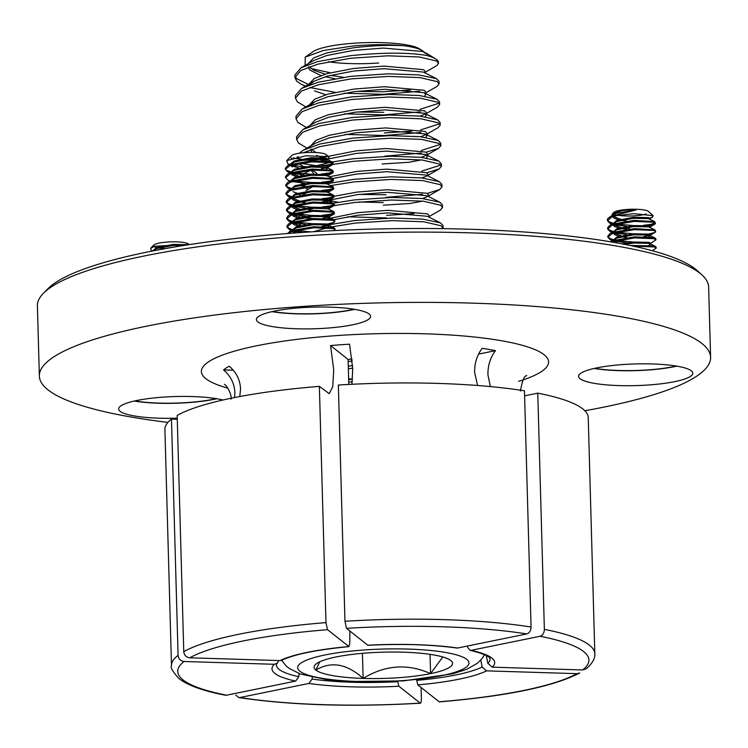 <?xml version="1.0" encoding="UTF-8"?>
<svg xmlns="http://www.w3.org/2000/svg" width="748" height="748" viewBox="0 0 748 748"><rect width="100%" height="100%" fill="white"/><g stroke="black" fill="none" stroke-linecap="round" stroke-linejoin="round"><path stroke-width="1.12" d="M490.342 386.576L487.92 374.748C487.818 365.566 490.333 357.535 495.475 350.653A155.902 29.565 -1.6 0 0 482.18 348.306C477.028 355.188 474.513 363.219 474.615 372.401L477.598 385.501M319.368 386.379L325.969 622.616L327.512 629.685L349.017 646.637C316.946 649.703 294.628 654.21 282.061 660.175L280.089 660.596L189.768 657.801C186.215 657.342 184.223 655.285 183.765 651.639L177.164 415.411A211.749 40.158 178.4 0 1 319.368 386.379L329.242 393.663L332.738 386.8L333.72 369.97L330.569 345.548A155.902 29.565 -1.6 0 1 349.55 344.202L352.71 368.624L351.934 384.285M239.762 396.552L240.557 388.988C240.117 379.834 236.331 372.252 229.225 366.23A155.902 29.565 -1.6 0 0 223.54 369.923C230.646 375.935 234.423 383.528 234.872 392.681L234.601 397.543M43.375 293.338L47.741 288.896A331.177 62.804 -1.6 0 1 366.52 229.299A331.177 62.804 -1.6 0 1 695.416 269.084A331.177 62.804 -1.6 0 1 697.37 270.748L701.979 274.937A335.749 63.664 178.4 0 0 699.988 273.254A335.749 63.664 178.4 0 0 366.557 232.927A335.749 63.664 178.4 0 0 43.375 293.338A335.749 63.664 178.4 0 0 37.4 305.801L39.364 376.076A335.749 63.664 178.4 0 0 48.012 389.876A335.749 63.664 178.4 0 0 167.898 422.396M584.852 410.755A335.749 63.664 178.4 0 0 710.6 357.329L708.637 287.054A335.749 63.664 178.4 0 0 701.979 274.937M177.239 418.16A57.129 10.837 -1.6 0 1 120.119 411.316A57.129 10.837 -1.6 0 1 118.652 408.96A57.129 10.837 -1.6 0 1 158.828 397.478A57.129 10.837 -1.6 0 1 222.988 400.012M580.074 378.712A57.129 10.837 -1.6 0 1 578.597 376.366A57.129 10.837 -1.6 0 1 629.068 364.183A57.129 10.837 -1.6 0 1 691.339 370.83A57.129 10.837 -1.6 0 1 692.807 373.177A57.129 10.837 -1.6 0 1 642.336 385.36A57.129 10.837 -1.6 0 1 580.074 378.712M257.854 321.902A57.129 10.837 -1.6 0 1 256.386 319.555A57.129 10.837 -1.6 0 1 306.858 307.381A57.129 10.837 -1.6 0 1 369.119 314.02A57.129 10.837 -1.6 0 1 370.587 316.367A57.129 10.837 -1.6 0 1 320.116 328.55A57.129 10.837 -1.6 0 1 257.854 321.902M710.6 357.329A335.749 63.664 178.4 0 0 701.951 343.528A335.749 63.664 178.4 0 0 335.992 304.492A335.749 63.664 178.4 0 0 39.364 376.076M226.597 695.191L225.307 695.201C203.484 691.021 188.085 685.533 179.109 678.716C172.751 671.779 170.217 667.422 171.498 665.664A211.749 40.158 -1.6 0 1 178.08 655.332C178.529 658.979 180.53 661.036 184.073 661.494A205.653 38.999 178.4 0 0 183.054 679.923A205.653 38.999 178.4 0 0 226.597 695.191L295.619 681.101A111.387 21.122 -1.6 0 1 274.862 673.415A111.387 21.122 -1.6 0 1 274.404 664.289L277.34 663.196L278.639 660.559M277.34 663.196L276.423 664.336A106.88 20.271 178.4 0 0 279.144 669.404A106.88 20.271 178.4 0 0 298.817 676.725L299.135 673.565M537.765 393.139L544.366 629.377A211.749 40.158 -1.6 0 1 589.377 645.131A211.749 40.158 -1.6 0 1 594.828 653.836L588.237 417.599A211.749 40.158 178.4 0 0 582.776 408.904A211.749 40.158 178.4 0 0 537.765 393.139L524.6 395.832M348.792 384.444L348.101 359.442A78.456 14.876 178.4 0 1 352.093 359.077M520.44 391.064C522.151 381.05 524.086 375.982 526.246 375.861L526.76 375.44A155.902 29.565 -1.6 0 1 526.302 375.805A155.902 29.565 -1.6 0 1 526.274 375.833M235.835 695.07L238.724 697.566L239.902 697.538L308.915 683.448L312.112 679.072L312.299 677.23M397.712 681.278L398.862 686.234L420.17 703.12C420.993 703.429 421.395 701.792 421.376 698.23L421.077 687.44M280.089 660.596A111.387 21.122 -1.6 0 1 348.82 646.571L349.737 643.673L349.896 631.032M238.724 697.566C290.486 705.27 351.055 707.15 420.432 703.214L420.17 703.12A205.653 38.999 178.4 0 1 239.902 697.538M524.46 390.793A211.749 40.158 178.4 0 0 338.358 385.033L344.959 621.27A211.749 40.158 -1.6 0 1 531.061 627.03L524.46 390.793M467.435 646.029L467.65 647.319L470.034 650.349L471.053 650.349L540.075 636.268C542.768 635.361 544.198 633.06 544.366 629.377M594.828 653.836C595.099 654.575 595.399 661.213 586.105 668.843L582.589 669.965L492.268 667.169L487.846 663.326L486.294 655.538M457.748 648.011L526.77 633.921A205.653 38.999 178.4 0 0 346.502 628.339L367.81 645.225A111.387 21.122 -1.6 0 1 457.748 648.011L456.897 648.03C431.344 644.542 401.713 643.626 367.997 645.3L367.81 645.225M531.061 627.03C530.893 630.723 529.462 633.014 526.77 633.921M346.502 628.339L344.959 621.27M178.08 655.332L171.479 419.104A211.749 40.158 178.4 0 0 164.906 429.427L171.498 665.664M171.479 419.104L177.276 419.282M274.404 664.289L184.073 661.494M298.817 676.725L295.619 681.101M354.056 309.242A56.362 10.687 -1.6 0 1 272.496 311.523M216.322 398.647A56.362 10.687 -1.6 0 1 134.762 400.928M676.276 366.053A56.362 10.687 -1.6 0 1 594.707 368.334M576.904 673.658L486.583 670.863A111.387 21.122 -1.6 0 1 417.851 684.888L439.151 701.774A205.653 38.999 178.4 0 0 576.904 673.658L579.756 672.966C553.286 686.608 506.508 696.248 439.422 701.867L439.151 701.774M271.963 311.645A57.129 10.837 178.4 0 0 354.589 309.335M594.183 368.446A57.129 10.837 178.4 0 0 676.809 366.137M134.229 401.05A57.129 10.837 178.4 0 0 216.855 398.74M416.692 679.754L416.73 680.371A106.88 20.271 178.4 0 0 482.161 667.02L480.777 660.119M482.161 667.02L486.583 670.863M417.851 684.888L416.73 680.371M330.569 345.548L348.101 359.442M478.57 354.103L495.475 350.653M233.301 370.223L223.54 369.923M151.61 251.169L150.666 248.299L153.854 245.045A17.69 3.357 -1.6 0 1 156.949 243.614A17.69 3.357 -1.6 0 1 175.013 241.828A17.69 3.357 -1.6 0 1 188.561 244.082L189.16 244.633M150.666 248.299L154.63 246.26L188.403 244.428M164.149 248.476A17.69 3.357 -1.6 0 1 158.669 247.915M156.725 247.523A17.69 3.357 -1.6 0 1 154.041 246.466M188.384 244.746L173.293 244.409L156.379 247.653L152.844 250.935M184.943 245.288L173.321 245.438L156.407 248.691L153.106 250.879M169.796 247.803L153.499 250.804M646.253 213.965A17.69 3.357 -1.6 0 1 629.274 216.004A17.69 3.357 -1.6 0 1 618.316 215.265M615.108 214.452A17.69 3.357 -1.6 0 1 614.519 214.19M613.753 213.657A17.69 3.357 -1.6 0 1 613.491 213.124M612.004 215.714L612.303 213.975L613.799 212.451A17.69 3.357 -1.6 0 1 633.079 209.225A17.69 3.357 -1.6 0 1 648.507 211.478L653.107 215.667L652.621 217.079L649.666 218.117M612.303 213.975L622.009 210.637A18.532 3.516 -1.6 0 1 633.191 209.889A18.532 3.516 -1.6 0 1 636.155 209.917L610.518 216.481L607.797 218.575A23.992 4.553 178.4 0 0 607.507 218.949L607.404 220.651L609.461 222.941L612.416 224.101M607.404 220.651L611.995 216.967L616.483 215.62L633.837 213.676L653.107 215.667M622.009 210.637L616.259 212.31L612.706 215.396M613.304 216.518L620.672 219.248M636.155 209.917L616.287 213.339L613.267 215.153M612.78 216.696L614.332 218.266L618.615 219.819M620.7 220.277L626.366 221.081M649.9 219.229L649.881 218.425L648.32 217.603L633.397 217.303L616.483 220.557L612.949 223.914M613.538 224.755L620.896 227.486M623.523 227.925L629.526 228.523M648.46 225.821L654.809 224.194L655.472 223.428L654.706 221.642L648.348 218.631L633.425 218.332L616.511 221.586L613.173 223.839M613.014 224.933L614.557 226.504L618.848 228.056M620.924 228.514L626.6 229.327M650.134 227.467L650.115 226.672L648.544 225.84L633.631 225.541L616.717 228.794L613.173 232.161M613.762 233.002L621.13 235.723M648.684 234.059L655.042 232.441L655.706 231.665L654.939 229.879L648.572 226.868L633.659 226.579L616.745 229.823L613.407 232.076M613.248 233.17L614.791 234.75L619.082 236.293M621.158 236.761L626.833 237.565M650.367 235.714L650.339 234.909L648.778 234.087L633.855 233.787L616.941 237.032L613.397 239.949M613.996 241.239L617.661 243.053M648.722 236.864L650.367 235.938L648.806 235.115L633.883 234.816L616.978 238.07L613.64 240.323M613.472 241.417L614.202 242.436M648.946 245.11L650.601 244.185L650.573 243.156L649.002 242.324L634.089 242.025L621.887 243.839M650.601 244.185L649.04 243.352L634.117 243.053L624.421 244.325M633.36 229.711L643.57 229.44M643.766 236.649L649.816 235.433M633.584 237.948L643.794 237.677M633.818 246.195L644.028 245.924M652.34 250.739L656.164 248.149L654.135 246.924L633.612 246.204M656.164 248.149L656.136 247.121L654.107 245.896L630.106 245.466M650.18 243.605L655.94 239.912L653.911 238.677L634.585 237.892L611.845 242.025M655.94 239.912L655.912 238.883L653.874 237.649L634.556 236.864L612.659 240.66L610.246 241.754M655.706 231.665L653.677 230.44L634.36 229.655L612.462 233.451L607.862 237.125L609.919 239.416L612.874 240.585M614.576 241.062L627.002 242.829M654.939 229.879L634.323 228.617L612.425 232.422L609.994 233.535L607.834 236.097L607.862 237.125M607.937 236.611L609.891 238.388L613.435 239.734M613.958 239.874L614.547 240.033M616.595 240.491L633.724 242.053M655.472 223.428L653.443 222.203L634.126 221.408L612.229 225.213L607.628 228.888L609.685 231.179L612.64 232.348M614.342 232.815L626.768 234.592M654.706 221.642L634.098 220.38L612.201 224.185L609.76 225.288L607.6 227.859L607.628 228.888M607.703 228.374L609.657 230.15L613.201 231.487M613.734 231.637L614.314 231.787M616.361 232.254L633.491 233.815M633.752 243.081L643.991 242.81M616.137 224.007L633.266 225.569M643.495 225.298L650.807 224.391L655.145 222.923M614.117 224.578L626.544 226.354M616.483 215.62A23.992 4.553 178.4 0 0 607.797 218.575M607.479 220.127L609.433 221.913L612.977 223.25M613.5 223.39L614.089 223.549M289.513 164.56L287.784 163.69L286.708 160.614L291.589 155.64A17.69 3.357 -1.6 0 1 306.951 152.517A17.69 3.357 -1.6 0 1 325.137 154.013A17.69 3.357 -1.6 0 1 326.296 154.668L329.111 157.23L328.681 158.473L327.194 159.324M326.119 156.154A17.69 3.357 -1.6 0 1 322.556 157.585M301.304 159.034A17.69 3.357 -1.6 0 1 293.281 157.781M286.708 160.614L305.923 155.79L327.933 156.622L329.111 157.239M326.642 159.24L303.127 160.343M292.029 158.511A18.532 3.516 -1.6 0 1 291.505 158.267M292.038 158.707L291.037 157.996L291.598 159.034M321.014 160.614L327.063 159.399M325.969 160.829L327.615 159.904L327.587 158.875L326.025 158.043L311.103 157.744L294.188 160.998L290.645 163.915M310.831 161.914L321.042 161.643M327.615 159.904L326.053 159.072L311.131 158.782L294.216 162.026L290.879 164.279M292.58 166.103L298.602 167.926M321.247 168.852L327.287 167.636M327.839 167.917L327.82 167.113L326.25 166.29L311.336 165.991L294.422 169.235L290.879 172.152M303.08 173.91L311.065 170.151L321.275 169.88M326.193 169.067L327.848 168.141M326.399 174.508L332.748 172.882L333.412 172.115L332.645 170.329L327.409 167.692L311.364 167.019L294.45 170.273L287.7 173.975L285.54 176.547L285.568 177.575L287.625 179.866L290.215 181.166M291.468 173.443L298.835 176.173M328.073 176.154L328.045 175.359L326.483 174.527L311.561 174.228L294.647 177.482L291.103 180.39M290.953 173.62L292.496 175.191L296.788 176.743M311.29 178.398L321.509 178.127M326.624 182.746L332.982 181.119L333.645 180.352L332.879 178.566L326.511 175.556L311.589 175.256L294.684 178.51L291.346 180.764M328.297 184.391L328.279 183.597L326.717 182.764L311.794 182.465L294.88 185.719L291.346 189.085M299.097 185.439L304.763 186.252M311.523 186.635L321.734 186.364M326.857 190.992L333.206 189.366L333.87 188.599L333.103 186.804L326.745 183.802L311.822 183.503L294.908 186.748L291.57 189.001M328.531 192.638L328.503 191.834L326.941 191.011L312.019 190.712L295.114 193.966L291.57 197.322M292.954 191.675L297.246 193.218M299.322 193.685L304.997 194.489M311.757 194.882L321.967 194.602M328.54 192.872L326.969 192.04L312.047 191.74L295.142 194.994L291.804 197.248M292.159 198.164L299.527 200.894M322.164 201.82L328.213 200.604M328.755 200.875L328.737 200.081L327.175 199.249L312.253 198.949L295.338 202.203L291.804 205.56M291.645 198.342L293.188 199.912L297.47 201.464M299.555 201.923L305.231 202.736M311.981 203.119L322.192 202.848M327.119 202.035L328.765 201.109L327.203 200.277L312.281 199.978L295.366 203.232L292.038 205.485M292.393 206.411L299.752 209.131M327.549 215.714L333.898 214.087L334.562 213.32L333.795 211.534L328.998 209.347L328.97 208.318L327.4 207.495L312.486 207.196L295.572 210.44L292.038 213.806M291.87 206.579L293.422 208.159L297.704 209.702M328.559 208.898L312.514 208.225L295.6 211.469L292.262 213.732M292.618 214.648L299.985 217.378M302.613 217.818L312.412 218.575M322.631 218.294L328.671 217.088M327.577 218.519L329.223 217.593L329.195 216.565L327.633 215.733L312.711 215.433L295.806 218.687L292.253 221.595M292.103 214.826L293.646 216.396L297.938 217.948M312.44 219.603L322.659 219.323M329.223 217.593L327.661 216.761L312.739 216.462L295.834 219.716L289.083 223.418L286.914 225.989L286.952 227.018L289.009 229.309L291.589 230.356M292.851 222.895L300.219 225.616M322.856 226.541L328.905 225.326M327.811 226.756L329.457 225.831L329.429 224.802L327.867 223.97L312.945 223.671L296.03 226.924L292.487 229.842M292.328 223.063L293.88 224.634L298.162 226.186M312.673 227.841L322.884 227.57M329.457 225.831L327.895 225.008L312.973 224.709L296.058 227.953L292.72 230.206M293.085 231.132L296.526 232.871M292.562 231.3L294.385 233.021M290.72 165.373L292.262 166.954M293.665 230.945L302.678 232.441M334.337 230.58L335.02 229.795L332.991 228.57L313.674 227.785L291.776 231.581L288.186 233.488M287.026 226.504L288.98 228.28L292.524 229.617M295.684 230.384L310.831 231.908M335.02 229.795L334.992 228.766L332.963 227.542L313.646 226.747L291.748 230.552L287.279 233.563M334.562 213.32L332.533 212.086L313.216 211.301L291.318 215.106L286.718 218.781L288.775 221.071L291.355 222.119M293.431 222.708L305.857 224.484M312.608 224.727L322.846 224.456M327.774 223.951L334.132 222.324L334.795 221.558L332.767 220.333L313.44 219.538L291.542 223.343L286.952 227.018M286.793 218.257L288.747 220.043L292.29 221.38M295.451 222.137L312.58 223.699M334.795 221.558L334.767 220.529L332.738 219.304L313.412 218.51L291.514 222.315L289.083 223.418M327.315 207.467L333.673 205.85L334.337 205.074L332.299 203.849L312.982 203.054L291.084 206.859L286.484 210.534L288.55 212.825L291.505 213.993M293.207 214.47L305.633 216.237M286.559 210.02L288.513 211.796L292.057 213.133M292.59 213.283L293.179 213.432M295.217 213.9L312.346 215.461M322.584 215.19L329.887 214.283L334.234 212.806M333.795 211.534L313.188 210.272L291.29 214.068L288.85 215.181L286.69 217.752L286.718 218.781M327.082 199.23L333.44 197.603L334.104 196.836L332.075 195.611L312.748 194.817L290.85 198.622L286.26 202.297L288.317 204.587L291.271 205.756M292.973 206.224L305.399 208M286.334 201.773L288.289 203.559L291.832 204.896M292.356 205.046L292.945 205.195M294.993 205.653L312.122 207.215M322.351 206.953L329.662 206.037L334.001 204.569M334.337 205.074L334.3 204.045L332.271 202.82L312.954 202.025L291.056 205.831L288.625 206.934L286.456 209.505L286.484 210.534M333.87 188.599L331.841 187.365L312.524 186.579L290.626 190.375L286.026 194.059L288.083 196.35L291.037 197.509M286.101 193.536L288.055 195.312L291.598 196.659M292.131 196.799L292.711 196.958M322.126 198.706L329.429 197.799L333.776 196.331M334.104 196.836L334.076 195.808L332.047 194.573L312.72 193.788L290.822 197.594L288.391 198.697L286.232 201.268L286.26 202.297M333.645 180.352L331.616 179.127L312.29 178.333L290.392 182.138L285.792 185.813L287.858 188.103L290.813 189.272M285.876 185.298L287.83 187.075L291.365 188.412M321.892 190.469L329.195 189.562L333.543 188.085M333.103 186.804L312.496 185.541L290.598 189.347L288.158 190.459L285.998 193.021L286.026 194.059M292.281 181.502L304.707 183.279M294.301 180.932L311.43 182.493M321.668 182.222L328.97 181.315L333.309 179.847M332.879 178.566L312.262 177.304L290.364 181.109L287.933 182.213L285.764 184.784L285.792 185.813M326.165 166.262L332.523 164.644L333.178 163.868L331.149 162.643L311.832 161.858L289.934 165.654L285.334 169.328L287.391 171.619L290.346 172.788M292.047 173.265L304.473 175.032M333.412 172.115L331.383 170.881L312.066 170.095L290.168 173.901L285.568 177.575M287.363 170.591L290.907 171.937M291.44 172.077L292.019 172.236M294.067 172.695L311.196 174.256M321.434 173.985L328.737 173.078L333.084 171.601M332.645 170.329L312.038 169.067L290.131 172.863L287.7 173.975M333.178 163.868L333.15 162.84L331.121 161.615L311.804 160.82L289.906 164.625L287.475 165.738L285.306 168.3L285.334 169.328M305.689 166.58A23.992 4.553 178.4 0 1 300.266 166.449L304.249 166.795M321.201 165.747L328.512 164.831L332.851 163.363M300.266 166.449L291.664 165.074M299.789 163.195L316.544 165.729L330.149 162.4M425.116 72.313L436.944 65.497L438.506 63.281L436.673 61.027L419.217 56.97L387.67 55.801L350.494 58.279L317.676 64.197L300.892 70.48L294.908 77.605L296.778 81.261L301.341 84.3L305.96 86.254M309.803 87.516L335.235 92.341M344.043 93.201L383.247 94.304L419.6 91.275M424.443 52.846L427.557 53.893L426.36 55.38C407.099 52.341 381.779 52.444 350.419 55.698L317.601 61.626L300.986 67.816L294.834 75.024L294.908 77.605M295.077 76.305L296.713 78.68L308.756 84.646M356.198 91.396L383.172 91.733L410.633 89.956M352.691 368.147L348.362 368.792M352.589 365.576L348.288 366.211M348.633 378.759L352.028 379.058M443.022 228.654L441.273 225.84L423.817 221.791L392.27 220.623L355.104 223.1L330.607 227.065M327.456 227.757L313.393 231.74M443.106 228.103L443.04 225.531L440.441 222.848L422.601 219.099L392.195 218.042L355.029 220.52L329.419 224.727M328.026 225.036L321.892 226.532M429.146 216.527L440.263 210.16L442.536 207.505L440.703 205.242L423.237 201.193L391.69 200.015L354.524 202.493L333.935 205.672M302.875 216.022L301.659 216.985M299.527 223.848L300.808 225.475M442.536 207.505L442.461 204.924L439.861 202.241L422.022 198.501L391.625 197.444L354.449 199.922L333.374 203.194M313.599 208.262L308.69 210.188M304.932 212.077L301.135 214.816M300.275 215.733L299.303 217.238M427.248 193.414L439.684 189.553L441.956 186.897L440.123 184.634L422.667 180.586L391.12 179.417L353.944 181.895L330.7 185.597M308.354 192.086L305.418 193.498M303.884 194.377L303.333 194.714M347.493 216.817L386.697 217.92M441.956 186.897L441.881 184.326L439.282 181.642L421.451 177.893L391.045 176.837L353.879 179.314L328.26 183.522M300.836 193.956L299.537 195.331M426.669 172.816L439.113 168.954L441.385 166.299L439.544 164.036L422.087 159.988L390.54 158.81L353.374 161.288L332.785 164.467M301.725 174.817L300.5 175.78M297.798 180.137L297.788 180.614M441.385 166.299L441.311 163.719L438.711 161.035L420.872 157.295L390.475 156.239L353.299 158.716L332.215 161.989M301.154 182.98L302.267 183.709M303.651 184.485L305.259 185.27M359.068 194.405L386.052 194.742M426.098 152.209L438.534 148.347L440.806 145.692L438.973 143.429L421.517 139.38L389.97 138.212L352.794 140.689L319.976 146.608L303.417 152.76M298.452 156.715L297.405 158.651M298.789 163.373L303.333 166.552M440.806 145.692L440.731 143.12L438.132 140.437L420.301 136.688L389.895 135.631L352.729 138.109L319.901 144.037L303.286 150.217L299.135 153.275M297.152 156.94L297.171 158.623M426.846 134.116L437.963 127.749L440.226 125.094L438.393 122.831L420.937 118.782L389.39 117.604L352.224 120.082L319.396 126.01L302.613 132.293L296.638 139.409L298.508 143.064L307.017 148.085M440.226 125.094L440.161 122.513L437.561 119.83L419.721 116.09L389.325 115.033L352.149 117.511L319.331 123.429L302.716 129.619L296.563 136.837L296.638 139.409M426.267 113.518L437.384 107.142L439.656 104.486L437.823 102.224L420.367 98.175L388.82 97.006L351.644 99.484L318.826 105.403L302.042 111.686L296.058 118.81L297.928 122.466L306.437 127.487M345.193 134.406L384.397 135.51L420.75 132.48M439.656 104.486L439.581 101.915L436.982 99.232L419.151 95.482L388.745 94.426L351.579 96.903L318.751 102.831L302.136 109.012L295.984 116.23L296.058 118.81M425.696 92.911L436.813 86.544L439.076 83.888L437.243 81.626L419.787 77.577L388.24 76.399L351.074 78.877L318.246 84.805L301.463 91.088L295.488 98.203L297.358 101.859L305.867 106.88M344.622 113.799L383.817 114.912L420.17 111.882M439.076 83.888L439.011 81.308L436.411 78.624L418.571 74.884L388.165 73.828L350.999 76.305L318.181 82.233L301.566 88.414L295.413 95.632L295.488 98.203M356.768 111.994L383.752 112.331M386.623 215.349L414.083 213.573M386.118 197.322L422.47 194.293M421.825 171.114L440.787 165.018M384.968 156.117L421.32 153.088M421.255 150.507L440.217 144.411M384.322 132.938L411.783 131.162M420.675 129.909L439.637 123.813M420.096 109.302L439.057 103.205M305.147 65.759L305.203 57.185L323.173 50.527L352.626 46.021C372.205 44.319 389.428 44.244 404.275 45.787C389.428 44.843 372.401 45.525 353.215 47.835L326.614 52.968L313.59 57.97L308.223 63.664M309.139 66.796L313.851 70.256L325.165 74.145M330.448 75.314L343.5 77.296M427.379 53.791L422.742 51.472L383.406 48.078L353.28 50.415L326.689 55.539L313.674 60.541L300.986 67.816M308.26 67.114L309.775 70.013L320.929 75.539M325.24 76.717L334.852 78.662M425.135 72.986L425.088 71.387L423.611 69.695L383.902 66.105L353.785 68.442L327.194 73.566L314.169 78.568L308.802 84.262M314.431 90.863L325.745 94.753M436.411 78.624L423.312 72.07L383.976 68.685L353.86 71.013L327.259 76.146L314.244 81.139L309.794 84.767M424.602 96.137L425.743 94.566L425.668 91.995L424.181 90.293L384.481 86.712L354.365 89.04L327.764 94.173L314.74 99.175L309.373 104.87M425.743 94.566L423.892 92.677L384.556 89.283L354.43 91.621L327.839 96.744L314.824 101.747L310.373 105.375M425.182 116.735L426.313 115.173L426.238 112.593L424.761 110.891L385.061 107.31L354.935 109.647L328.344 114.771L315.319 119.773L309.953 125.468M426.313 115.173L424.471 113.275L385.127 109.891L355.01 112.219L328.409 117.352L315.404 122.345L302.716 129.619M426.865 134.79L426.818 133.2L425.332 131.498L385.631 127.917L355.515 130.246L328.914 135.379L315.899 140.381L310.523 146.075M311.439 149.207L315.88 152.527M325.455 156.033L326.063 156.192M425.762 137.342L426.893 135.771L425.042 133.883L385.706 130.489L355.581 132.826L328.989 137.95L315.974 142.952L303.286 150.217M310.56 149.525L312.066 152.414M316.535 155.397L321.977 157.548M427.435 155.397L427.389 153.798L425.911 152.096L386.211 148.515L356.085 150.853L328.148 156.36M311.598 165.271L311.28 165.991M312.318 170.179L316.731 173.265M426.332 157.94L427.463 156.379L425.621 154.481L386.277 151.096L356.16 153.424L327.596 159.118M326.885 159.324L324.314 160.166M311.14 170.161L313.88 174.088M322.528 178.146L323.809 178.548M428.015 175.995L427.968 174.406L426.482 172.704L386.781 169.123L356.665 171.451L329.326 176.79M359.227 201.96L383.266 202.605M439.282 181.642L426.192 175.079L386.856 171.694L356.731 174.032L332.701 178.482M328.746 200.352L338.302 202.278M428.585 196.593L428.548 195.004L427.061 193.302L387.361 189.721L357.235 192.058L334.085 196.285M439.861 202.241L426.771 195.686L387.427 192.292L357.31 194.63L328.746 200.324M328.035 200.529L325.474 201.371M429.165 217.201L429.118 215.611L427.641 213.909L387.932 210.328L357.815 212.656L328.437 218.594M440.441 222.848L427.342 216.284L388.006 212.899L357.89 215.228L333.842 219.688M352.261 360.901L348.157 361.639M352.523 378.974L348.661 379.666M352.289 381.602L348.736 382.247M404.275 45.787A58.335 11.061 -1.6 0 1 422.246 50.593A58.335 11.061 -1.6 0 1 424.032 52.117M420.189 116.136L425.472 113.892M420.769 136.734L426.051 134.49M421.339 157.342L426.622 155.098M382.181 163.98L408.876 162.288L421.414 159.913M421.919 177.94L426.407 176.238M422.489 198.547L426.977 196.836M383.331 205.186L410.026 203.493L422.564 201.119M378.694 63A55.287 10.481 -1.6 0 1 328.316 61.766M305.203 57.185L313.019 51.706A55.287 10.481 -1.6 0 1 353.757 43.234A55.287 10.481 -1.6 0 1 419.263 48.742L422.246 50.593M330.27 72.762L310.869 68.451M367.707 652.92A69.255 13.137 178.4 0 0 336.076 656.968A69.255 13.137 178.4 0 0 315.329 664.663A69.255 13.137 178.4 0 0 315.88 670.077A69.255 13.137 178.4 0 0 363.126 678.408A69.255 13.137 178.4 0 0 430.568 673.63A69.255 13.137 178.4 0 0 451.175 660.867A69.255 13.137 178.4 0 0 450.764 660.521A69.255 13.137 178.4 0 0 403.518 652.191A69.255 13.137 178.4 0 0 367.707 652.92M319.742 661.812L315.88 670.077C331.158 660.961 346.913 663.738 363.126 678.408C385.267 664.944 407.754 663.354 430.568 673.63L442.788 656.968M362.425 653.341L363.126 678.408M430.035 654.341L430.568 673.63M426.36 55.38A71.967 13.651 -1.6 0 1 435.588 58.886A71.967 13.651 -1.6 0 1 438.487 62.57L438.506 63.281M523.095 379.9A173.667 32.931 178.4 0 0 544.105 354.711A173.667 32.931 178.4 0 0 335.815 335.665A173.667 32.931 178.4 0 0 205.859 378.684A173.667 32.931 178.4 0 0 227.831 388.147M518.598 381.34A173.667 32.931 178.4 0 0 522.057 380.246M398.862 686.234A111.387 21.122 -1.6 0 1 308.915 683.448M327.512 629.685A205.653 38.999 178.4 0 0 189.768 657.801M183.765 651.639A211.749 40.158 -1.6 0 1 325.969 622.616M312.112 679.072A106.88 20.271 178.4 0 0 397.74 681.718M582.589 669.965A205.653 38.999 178.4 0 0 540.075 636.268M471.053 650.349A111.387 21.122 -1.6 0 1 492.268 667.169M487.846 663.326A106.88 20.271 178.4 0 0 489.996 658.371L489.987 658.352M402.648 680.615A85.693 16.25 -1.6 0 1 299.873 671.208A85.693 16.25 -1.6 0 1 363.996 649.984A85.693 16.25 -1.6 0 1 466.771 659.381A85.693 16.25 -1.6 0 1 402.648 680.615M231.113 399.151C231.796 394.243 226.85 385.594 224.634 384.416L224.447 384.266M470.034 650.349C488.958 654.837 489.697 658.044 489.753 657.997L489.996 658.371M151.881 251.122L154.733 249.477M612.509 240.725L610.088 239.51M649.947 235.368L655.042 232.441M612.275 232.478L609.863 231.263M649.722 227.121L654.809 224.194M612.051 224.241L609.629 223.026M649.488 218.883L652.621 217.079M655.398 246.363L650.162 243.736M610.228 241.772L615.295 238.855M655.173 238.126L649.928 235.489M609.994 233.535L615.071 230.618M609.76 225.288L614.837 222.38M610.518 216.481L614.604 214.134M291.355 230.487L289.177 229.393M291.122 222.25L288.943 221.156M329.036 225.251L334.132 222.324M291.131 214.124L288.719 212.918M328.811 217.013L333.898 214.087M290.907 205.887L288.485 204.672M328.578 208.776L333.673 205.85M290.673 197.65L288.261 196.434M328.344 200.529L333.44 197.603M290.448 189.403L288.027 188.197M328.12 192.292L333.206 189.366M327.886 184.045L332.982 181.119M289.981 172.928L287.569 171.713M327.661 175.808L332.748 172.882M327.428 167.571L332.523 164.644M289.308 231.665L294.385 228.748M334.253 228.009L329.017 225.382M334.029 219.772L328.783 217.135M288.85 215.181L293.927 212.264M288.625 206.934L293.693 204.026M333.561 203.288L328.325 200.66M288.391 198.697L293.468 195.78M333.337 195.05L328.091 192.414M288.158 190.459L293.235 187.542M287.933 182.213L293.001 179.305M287.475 165.738L292.543 162.821M332.411 162.082L327.175 159.455M281.706 660.325L286.035 665.87L289.027 668.357L300.406 674.023L326.072 679.502L349.353 681.522L403.434 680.904L452.83 673.78L466.63 669.366L477.533 663.186L482.329 658.221L484.489 654.678M427.557 53.893L435.588 58.886M305.287 86.282L301.341 84.3M427.417 154.724L438.534 148.347M427.996 175.322L439.113 168.954M308.457 189.431L304.286 187.346M428.567 195.929L439.684 189.553M301.566 88.414L314.244 81.139M436.982 99.232L423.892 92.677M302.136 109.012L314.824 101.747M437.561 119.83L424.471 113.275M438.132 140.437L425.042 133.883M438.711 161.035L425.621 154.481M312.43 165.916L313.253 165.439M305.969 190.553L312.757 186.663"/></g></svg>
